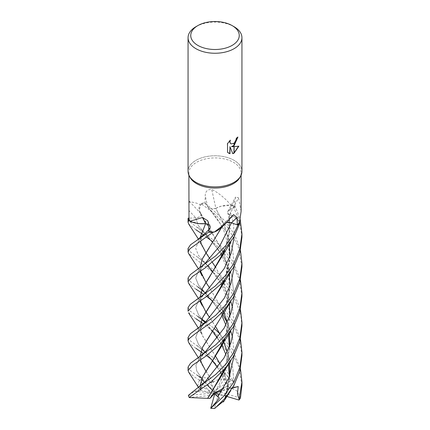 <?xml version="1.0" encoding="UTF-8"?>
<svg xmlns="http://www.w3.org/2000/svg" width="430" height="430" viewBox="0 0 430 430"><rect width="100%" height="100%" fill="white"/><g stroke="black" fill="none" stroke-linecap="round" stroke-linejoin="round"><path stroke-width="0.32" stroke-dasharray="2.15 1.61" d="M190.06 177.418A26.101 15.066 180 0 1 188.904 172.978A26.101 15.066 180 0 1 196.548 162.325A26.101 15.066 180 0 1 224.987 159.057A26.101 15.066 180 0 1 241.101 172.978A26.101 15.066 180 0 1 239.94 177.418M200.993 213.861C201.267 216.064 199.52 217.386 195.763 217.822L188.98 218.15L195.768 217.833A5.821 3.359 0 0 0 201.025 213.817A20.592 11.889 180 0 1 200.203 204.562L196.542 203.148L189.367 201.487L188.904 205.218M189.286 175.967L189.254 175.913A26.939 15.555 180 0 1 195.951 160.331A26.939 15.555 180 0 1 225.309 156.961A26.939 15.555 180 0 1 241.939 171.328M188.06 171.328A26.939 15.555 180 0 1 195.951 160.331A26.939 15.555 180 0 1 228.905 158.009A26.939 15.555 180 0 1 240.746 175.913L240.719 175.967M237.672 137.288L237.677 136.917A26.606 15.362 180 0 1 236.043 138.288L235.758 140.089L233.7 143.287L230.91 143.824M229.905 140.572L227.282 143.48L227.529 152.301M238.532 146.248L231.227 146.501M227.282 152.155L228.572 153.144M229.749 146.571L232.711 153.494M195.951 26.698A26.939 15.555 180 0 1 234.049 26.698M205.04 203.046L207.642 206.679A5.821 3.359 0 0 0 215.876 208.324A455.918 66.51 -102.3 0 1 211.732 189.367C207.518 189.361 205.346 191.441 205.212 195.596L205.04 203.046A26.101 15.066 180 0 0 200.203 204.562M215.876 208.324A20.592 11.889 180 0 1 230.872 205.013C225.003 198.117 218.623 192.903 211.732 189.367M230.872 205.013A26.101 15.066 180 0 1 234.866 207.201L229.684 209.749A5.821 3.359 -0 0 0 227.884 211.345A5.821 3.359 -0 0 0 229.518 214.785A20.592 11.889 180 0 1 239.607 221.993M226.75 222.444A5.821 3.359 0 0 0 223.385 223.949A5.821 3.359 0 0 0 223.095 224.272A20.592 11.889 180 0 1 220.499 228.282M208.878 231.619L210.474 227.798A5.821 3.359 0 0 0 210.453 226.175A5.821 3.359 0 0 0 208.706 224.508M229.518 214.785A455.918 409.398 -43.2 0 1 238.618 197.902L235.624 196.978L234.984 199.875L234.866 207.201M241.101 211.323L238.618 197.902M223.095 224.272A455.918 279.822 81.3 0 1 232.861 215.301M201.025 213.817A455.918 274.985 -158.2 0 0 189.367 201.487M188.06 307.622L190.103 311.073L202.756 319.839M205.664 321.86L214.618 328.821M219.794 333.723L232.56 349.671L240.445 368.72M241.939 385.398L238.596 365.882L229.523 348.59L216.806 334.422L203.648 323.914M195.951 318.759L190.162 314.615L188.06 311.186M188.06 337.405L190.146 340.694L215.984 359.63L225.707 369.832L234.087 381.974L223.788 387.898M212.866 390.773L215 392.95L214.274 390.375L231.281 380.555A26.939 15.555 180 0 1 234.087 381.974M231.281 380.555L211.452 359.319M206.572 355.669L203.557 353.573M195.951 348.332L188.743 342.721M241.939 355.648L239.526 339.184L232.856 324.15L223.643 311.546L212.85 301.322M206.69 296.404L203.734 294.26M188.06 278L190.13 281.419L197.709 286.783L222.412 306.714L233.522 321.758L240.451 339.119M195.951 289.186L188.646 283.354M188.06 367.053L190.141 370.252L202.815 379.077L215 392.95L207.636 377.771L201.444 377.733L196.746 371.025L195.892 365.188L199.187 358.98L205.755 351.358L199.187 358.98L195.892 365.188L196.746 371.025L201.444 377.733L197.956 375.578L201.525 379.217M200.025 386.183L200.633 390.225L210.533 392.552L199.617 380.179A26.939 15.555 180 0 1 202.815 379.077M199.617 380.179L195.951 377.981L188.754 372.305M195.951 229.77L188.738 224.073M188.06 218.843L190.087 221.993L221.633 246.562L233.232 261.854L240.418 279.822M241.939 325.978L240.666 314.115L232.823 294.346L219.064 277.119L188.619 253.56M188.06 248.438L190.13 251.674L197.305 256.909L222.197 276.775L233.458 291.991L240.434 309.492M215.801 208.324C212.248 209.152 209.534 208.604 207.658 206.674L204.691 202.605L225.669 221.574L234.71 234.893L240.429 250.152M241.939 266.831L238.161 246.229L227.959 227.841L214.258 213.479L201.089 203.653A26.939 15.555 180 0 1 204.691 202.605M201.089 203.653L199.171 210.329L201.047 213.903M189.888 221.079L199.165 223.611M208.706 224.551L210.453 227.798L208.899 231.625M214.006 232.028L221.041 227.723L223.165 224.191M209.265 247.787L223.186 224.213L226.718 222.477M234.189 223.783L237.247 224.852M239.494 222.17L234.57 216.978L229.41 214.72M229.502 214.737C227.035 213.049 227.104 211.388 229.701 209.759L235.489 206.873L240.203 219.499M241.939 237.183L239.542 220.606L232.641 205.218A26.939 15.555 180 0 1 235.489 206.873M232.641 205.218L221.052 206.228L215.747 208.362M228.577 387.253L223.665 371.31M233.759 381.313L229.249 378.507L224.971 372.611L223.874 375.772L227.013 386.038L228.631 387.22L223.643 371.369M223.272 370.504L220.106 363.984M215.785 356.61L202.551 335.927L200.02 327.036M224.492 280.29L229.367 261.929L229.228 242.52L223.998 224.025L215.747 208.34M223.304 370.466L220.128 363.952M215.801 356.588L201.982 334.873L199.961 327.079M224.584 280.177L229.921 256.855M229.518 244.229L224.428 224.971L215.752 208.297M228.674 387.188L236.849 390.832L240.558 397.782M197.23 345.634L206.244 353.315L223.874 375.772L206.25 353.315L198.579 344.554L195.709 337.437L198.343 330.348L205.83 321.683L198.343 330.348L195.709 337.437L198.579 344.554L212.915 361.076M234.221 266.342L232.587 248.664L226.524 232.221L207.658 206.669L226.524 232.221L232.587 248.664L234.221 266.342M224.567 369.074L229.856 345.86M229.453 333.282L227.26 322.247M223.245 311.282L209.609 287.896M200.418 271.034L200.025 267.648M224.659 368.978L229.926 345.682M229.512 333.196L227.293 322.177M223.283 311.239L209.706 288.036L202.1 275.899M200.369 271.067L199.95 267.707M222.063 226.782L223.229 224.25M234.216 355.228L232.549 337.276L234.216 355.228M230.813 331.337L227.148 322.489L230.813 331.337M205.11 292.889L221.729 312.954L198.493 284.999L195.704 278.065L198.343 271.179L205.653 262.692L198.343 271.179L195.704 278.065L198.493 284.999L210.893 299.226L216.322 306.488L221.977 315.722M202.406 378.728L197.956 375.578M214.274 390.375L211.189 382.598L213.296 382.216M208.201 378.513L210.883 382.173M234.21 296.077L231.593 274.501L222.6 255.114L231.593 274.501L234.21 296.077M195.757 217.822L198.16 225.304L221.697 253.689L198.16 225.304L195.757 217.822A454.677 274.232 -158.2 0 0 188.963 210.625M201.003 213.893L223.315 251.991M223.638 252.732L229.292 272.588L228.808 295.114L221.294 317.028L209.915 335.739M200.02 356.599L200.896 361.775M205.932 371.353L209.544 376.82L201.993 364.661L199.961 356.642M209.63 376.943L212.42 380.91L209.63 376.938M213.312 382.265L213.28 382.173C218.085 378.583 224.121 378.018 231.394 380.486M222.202 315.249L227.454 301.355L229.942 286.369M229.507 273.802L223.659 252.684M223.347 251.958L201.987 216.43L200.939 213.882M188.458 395.143L194.494 391.327L197.752 390.655L200.977 386.742L200.622 389.58M197.752 390.655L205.422 381.405M234.21 325.682L232.544 307.654M230.813 301.597L222.606 284.681M221.751 283.338L212.995 271.932M197.305 256.909L203.471 261.596L207.787 265.987L198.483 255.35L195.704 248.481L198.321 241.612L205.454 233.146L202.25 237.118L200.998 239.548L200.622 241.273M208.835 229.609L210.453 227.798M224.664 339.248L229.862 316.168M229.453 303.526L223.621 282.381M223.299 281.655L215.779 267.541M212.334 262.343L209.609 258.333M200.901 243.149L200.025 237.973M200.38 389.107L199.955 386.237M224.772 339.125L229.942 315.959M229.512 303.483L223.643 282.322M223.331 281.623L215.79 267.519M212.345 262.332L202.062 246.25L199.955 238.026M200.262 389.075L198.526 387.296M197.73 386.156L199.337 380.206M241.939 296.404L239.424 279.645L232.474 264.095L222.804 251.464L212.183 241.364M206.583 237.166L203.578 234.984M232.517 387.806L228.222 388.177L226.234 395.788L225.126 397.186L229.846 375.637M212.898 331.342L206.099 323.575L226.416 350.579L232.888 368.435L234.038 387.478L232.888 368.435L226.416 350.579L206.099 323.575L198.547 314.819L195.704 307.692L198.397 300.661L205.948 291.991L198.397 300.661L195.704 307.692L198.547 314.819L205.072 322.495M234.221 236.613L233.42 222.993L229.701 209.759L233.42 222.993L234.221 236.613M229.459 362.941L227.25 351.842M223.24 340.872L220.085 334.266M215.796 326.999L209.636 317.517M200.418 300.78L200.02 297.404M224.471 250.701L229.292 232.92L229.459 214.715M225.078 397.175L224.073 400.717M225.175 397.191L229.91 375.465M229.518 362.856L227.282 351.772M223.272 340.829L220.106 334.234M215.812 326.972L202.078 305.413M200.358 300.817L199.955 297.452M224.551 250.604L229.33 233.081L229.529 214.704M227.013 386.038L219.02 391.757L240.445 398.056M212.963 395.277L189.211 397.449M204.54 382.286L207.174 384.974M194.494 391.327L215 392.95L200.977 386.742M188.383 395.353L215 392.95L210.533 392.552M232.302 388.161L221.848 391.053M226.583 396.374L219.639 394.321M219.37 398.094L215 392.95L228.222 388.177M226.234 395.788L218.209 394.788L214.446 408.5M214.72 393.961L215 392.95L218.209 394.788M224.971 372.611L214.36 393.681M219.02 391.757L213.699 393.176M215 392.95L224.476 378.658M207.642 206.679A454.677 66.328 -102.3 0 1 205.212 195.596M229.684 209.749A454.677 408.285 -43.2 0 1 234.984 199.875M210.474 227.798A454.677 142.76 124.4 0 0 208.695 224.186M188.904 175.187L188.904 172.978M227.884 211.345L235.624 196.978M233.538 214.634L223.385 223.949M210.453 226.175L207.733 220.708M241.101 175.187L241.101 172.978M198.418 328.224L201.982 334.873M230.647 272.142L230.845 271.846M217.516 367.413L220.859 373.041M221.95 375.121L226.223 385.087M200.917 332.213C201.1 329.154 198.338 330.493 205.948 321.549M207.83 206.889L212.818 212.732L219.101 221.762L221.945 226.895M221.95 226.906L224.062 231.319L228.566 246.492L229.367 255.167L228.921 263.617L226.169 275.818M198.418 268.809L199.869 271.394M222.267 226.357L222.778 225.315M225.895 324.973L228.438 334.637M229.351 347.117L228.185 357.147L226.207 364.5M200.633 270.895L201.858 267.32L205.508 262.848M220.907 254.485L216.037 246.68L206.185 234.603C205.481 233.743 202.218 230.415 198.16 227.75L196.709 226.825M201.095 378.072L196.741 375.062M200.617 359.915L201.036 357.937L201.912 356.293L205.755 351.358M221.961 256.5L226.132 266.331L228.862 278.076L229.217 290.282L226.228 305.284M198.424 357.792L201.993 364.661M230.211 302.467L230.539 301.989M199.902 212.318L201.987 216.43M200.638 390.037L200.617 389.607M200.622 389.478L202.17 385.452L205.416 381.41M212.861 272.142L218.123 279.462L220.961 284.16M221.961 286.068L224.739 292.255L227.475 300.554L229.072 309.45L229.33 318.006L226.239 334.814M198.429 387.36L198.88 388.172M230.534 331.745L230.759 331.412M198.424 239.155L202.062 246.25M196.349 299.893L196.768 299.635M217.489 337.808L220.864 343.43M225.9 354.53L228.438 364.35M229.346 376.89L229.066 380.942L226.142 394.353M200.627 300.645L201.552 297.469L205.948 291.991M227.739 212.748C229.125 217.397 229.582 223.917 229.109 232.297L226.153 246.116M230.711 390.676L231.012 390.209M198.413 298.565L199.885 301.113M230.792 242.343L231.017 241.988"/><path stroke-width="0.64" d="M240.719 175.967L239.94 177.418A26.101 15.066 180 0 1 233.452 183.631A26.101 15.066 180 0 1 190.06 177.418L189.286 175.967M188.904 175.187L188.98 218.139L188.141 218.193L188.06 218.843L188.06 222.305L188.759 220.499A26.939 15.555 180 0 1 188.141 218.193M208.706 224.508A5.821 3.359 0 0 0 205.486 223.675A20.592 11.889 180 0 1 189.985 221.267A26.101 15.066 180 0 1 188.98 218.139M189.985 221.267L202.423 217.516L207.733 220.708L208.695 224.186L208.878 231.619A26.101 15.066 180 0 0 214.339 232.039L225.825 223.304L233.538 214.634L237.14 217.548L237.236 224.863L231.437 222.804A5.821 3.359 0 0 0 226.75 222.444M232.146 25.601A24.247 13.996 180 0 1 232.146 45.397A24.247 13.996 180 0 1 197.854 45.397A24.247 13.996 180 0 1 197.854 25.601A24.247 13.996 180 0 1 232.146 25.601L234.049 26.698A26.939 15.555 180 0 1 241.939 37.7L241.939 171.328A26.939 15.555 180 0 1 234.049 182.331A26.939 15.555 180 0 1 189.254 175.913M197.854 25.601L195.951 26.698L197.854 25.601M241.939 37.7A26.939 15.555 180 0 1 234.049 48.697A26.939 15.555 180 0 1 204.691 52.068A26.939 15.555 180 0 1 188.06 37.7A26.939 15.555 180 0 1 195.951 26.698L195.951 26.698M240.746 175.913A26.939 15.555 180 0 1 234.049 182.331A26.939 15.555 180 0 1 204.691 185.701A26.939 15.555 180 0 1 188.06 171.328L188.06 37.7M234.119 143.276L235.995 140.228L236.28 138.422A26.939 15.555 0 0 0 237.919 137.062L234.119 145.62L234.119 143.281A4.305 2.483 120 0 1 233.984 143.394L233.984 145.716L231.469 146.635L233.984 146.705L233.984 153.188L232.78 153.682L229.991 146.711L229.991 153.746L227.529 152.301L227.529 143.625L230.362 140.115L229.98 141.835L230.254 143.072L231.023 143.894L233.984 143.389M234.119 153.112L234.119 146.705L238.849 146.168L234.119 153.112A9.75 5.628 -60 0 1 233.984 153.188M233.984 145.399L231.469 146.635M234.119 145.292L237.672 137.288M230.91 143.824L230.012 142.932L229.905 140.572M228.572 153.144L229.749 153.607L229.991 146.711M232.711 153.494L233.984 152.913M234.119 152.833L238.532 146.248M241.101 175.187L241.101 211.323L239.607 221.993A26.101 15.066 180 0 1 237.236 224.863M225.825 223.304L220.499 228.282A20.592 11.889 180 0 1 214.339 232.039M205.486 223.675A455.918 143.152 124.4 0 0 202.423 217.516M202.756 319.839L205.664 321.86M214.618 328.821L219.794 333.723M240.445 368.72L241.939 381.856L238.983 400.04L226.583 396.374M241.939 381.856L241.939 385.398L240.445 398.056A26.939 15.555 180 0 1 238.983 400.04M203.648 323.914L200.815 322.054M200.756 322.016L195.951 318.759M234.049 263.187L225.341 275.657L215.156 286.106L190.216 304.327L188.06 307.622L188.06 311.186L193.285 305.488L206.346 296.662L221.606 283.488L234.049 266.643L239.924 252.19L241.939 237.183L241.939 233.651L239.886 248.728L234.049 263.187M211.452 359.319L206.572 355.669M203.557 353.573L200.815 351.675M200.762 351.638L195.951 348.332M240.429 250.152L241.939 263.219L239.87 278.489L234.049 292.792L225.562 305.02L215.72 315.26L190.431 333.691L188.06 337.405M188.743 342.721L188.06 340.796L189.055 338.711L194.822 334.024L212.71 321.291L224.363 310.003L234.049 296.367L239.875 281.967L241.939 266.831L241.939 263.219M240.451 339.119L241.939 352.224L239.875 367.397L234.049 381.695L223.363 396.605L210.732 408.306L214.72 393.961M224.073 400.717L214.446 408.5A26.939 15.555 180 0 1 210.732 408.306M214.79 408.414L225.057 398.228L234.049 385.14L239.913 370.875L241.939 355.648L241.939 352.24M212.85 301.322L206.69 296.404M203.734 294.26L200.805 292.309M200.762 292.282L195.951 289.186M234.049 233.469L225.782 245.557L215.908 255.705L190.393 274.571L188.06 278L188.06 281.623L192.71 276.334L204.933 268.057L220.477 254.904L234.049 236.93L239.816 223.03A26.939 15.555 180 0 1 237.967 225.1L234.049 233.469M188.646 283.354L188.06 281.623M188.738 224.073L188.06 222.305M234.049 322.355L225.718 334.583L215.962 344.613L190.517 363.248L188.06 367.053L188.06 370.531L192.694 365.135L205.266 356.61L220.585 343.726L234.049 325.978L239.913 311.519L241.939 296.404L241.939 292.798L239.886 308.17L234.049 322.355M188.754 372.305L188.06 370.531M188.619 253.56L188.06 252.023L189.942 248.717L212.694 232.469A26.939 15.555 180 0 1 208.711 232.098L190.56 244.745L188.06 248.438L188.06 252.023M240.434 309.492L241.939 322.473L239.892 337.77L234.049 351.966L225.728 364.248L215.855 374.293L197.392 388.08L188.383 395.353A26.939 15.555 180 0 0 189.211 397.449L211.361 381.781L225.358 368.182L234.049 355.54L239.978 341.006L241.939 325.978L241.939 322.548M188.759 220.499L189.888 221.079M199.165 223.611L205.631 223.686M200.025 237.973L205.604 223.707L208.706 224.551M208.899 231.625L208.711 232.098M212.694 232.469L214.006 232.028M226.718 222.477L231.431 222.815L234.189 223.783M237.247 224.852L237.967 225.1M239.816 223.03L239.494 222.17M223.643 371.369L223.272 370.504M220.106 363.984L215.785 356.61M200.02 327.036L202.562 317.765L209.512 306.784L224.492 280.29M223.665 371.31L223.304 370.466M220.128 363.952L215.801 356.588M199.961 327.079L202.492 317.818L222.321 285.386L224.584 280.177M229.921 256.855L229.518 244.229M205.83 321.683L224.186 298.312L231.077 283.09L234.221 266.342L231.077 283.09L224.186 298.312L205.83 321.683M207.652 398.32L222.278 374.546L224.659 368.978M211.189 407.877L219.37 398.094L213.699 393.176L209.931 398.379L207.631 398.341L209.157 396.148M209.19 396.1L224.567 369.074M229.856 345.86L229.453 333.282M227.26 322.247L223.638 312.169M223.611 312.11L223.245 311.282M209.609 287.896L205.911 282.381M205.9 282.365L200.418 271.034M200.025 267.648L202.508 258.656L209.265 247.787M229.926 345.682L229.512 333.196M227.293 322.177L223.665 312.105M223.638 312.046L223.283 311.239M199.869 271.394L202.1 275.899L200.369 271.067M199.95 267.707L202.476 258.629L222.063 226.782M207.609 398.357L189.313 397.551M217.892 396.675L229.056 377.578L234.216 355.228L229.056 377.578L217.892 396.675M232.549 337.276L230.813 331.337L232.549 337.276M227.148 322.489L222.638 314.341L227.148 322.489M222.611 314.298L221.729 312.954L222.611 314.298M205.653 262.692L219.907 245.729L231.431 222.815L219.907 245.729L205.653 262.692C203.713 264.848 200.815 267.213 196.967 269.777M240.418 279.822L241.939 292.798M207.636 377.771L208.201 378.513M210.883 382.173L211.189 382.598M205.755 351.358L224.148 328.106L231.044 312.852L234.21 296.077L231.044 312.852L224.148 328.106L205.755 351.358L197.553 358.405M222.6 255.114L221.697 253.689L222.6 255.114M223.315 251.991L223.638 252.732M209.915 335.739L202.557 347.354L200.02 356.599M200.896 361.775L205.932 371.353M213.28 382.173L212.425 380.905L213.296 382.216M199.961 356.642L202.514 347.365L230.211 302.467M229.942 286.369L229.507 273.802M223.659 252.684L223.347 251.958M205.416 381.41L223.955 358.045L231.05 342.586L234.21 325.682M232.544 307.654L230.813 301.597M222.606 284.681L221.751 283.338M212.995 271.932L207.803 265.976L212.861 272.142M197.418 239.854L205.454 233.146L208.835 229.609M200.025 386.183L202.616 376.906L209.405 366.113L224.664 339.248M229.862 316.168L229.453 303.526M223.621 282.381L223.299 281.655M215.779 267.541L212.334 262.343M209.609 258.333L205.938 252.738M205.927 252.722L200.901 243.149M200.622 389.58L200.633 390.225M199.955 386.237L202.514 377.024L222.084 345.247L224.772 339.125M229.942 315.959L229.512 303.483M223.643 282.322L223.331 281.623M215.79 267.519L212.345 262.332M199.955 238.026L205.561 223.74M198.526 387.296L197.73 386.156M212.183 241.364L206.583 237.166M203.578 234.984L200.81 233.028M200.767 232.995L195.951 229.77M240.203 219.499L241.939 233.651M239.188 399.325L237.462 394.036L238.209 386.527L232.517 387.806M205.948 291.991L224.116 268.723L231.114 253.404L234.221 236.613L231.114 253.404L224.116 268.723L205.948 291.991C203.874 294.426 200.815 296.974 196.768 299.635L196.349 299.893M229.846 375.637L229.459 362.941M227.25 351.842L223.659 341.855M223.632 341.785L223.24 340.872M220.085 334.266L215.796 326.999M209.636 317.517L205.9 312.105L200.418 300.78M200.02 297.404L202.546 288.234L209.362 277.393L224.471 250.701M229.91 375.465L229.518 362.856M227.282 351.772L223.686 341.791M223.659 341.721L223.272 340.829M220.106 334.234L215.812 326.972M199.885 301.113L202.078 305.413L200.358 300.817M199.955 297.452L202.465 288.304L222.353 255.764L224.551 250.604M209.931 398.379L214.36 393.681M201.525 379.217L204.54 382.286M207.174 384.974L212.866 390.773M238.209 386.527L232.302 388.161M221.848 391.053L215 392.95L219.639 394.321M223.788 387.898L215 392.95M231.437 222.804A454.677 279.059 81.3 0 1 237.14 217.548M188.06 337.356L188.06 340.796M188.668 313.035L198.418 328.224M222.321 285.386L230.845 271.846M197.225 329.047L205.954 321.543M212.915 361.076L217.516 367.413M220.859 373.041L221.95 375.121M222.278 374.546L226.524 367.263L231.007 360.652M188.576 253.501L198.418 268.809M197.709 286.783L201.74 289.82M201.783 289.852L205.11 292.889M221.977 315.722L225.895 324.973M228.438 334.637L229.351 347.117M200.923 272.813L200.633 270.895M200.939 361.904L200.617 359.915M220.907 254.485L221.961 256.5M188.695 342.64L198.424 357.792M220.961 284.16L221.961 286.068M200.939 243.278L200.622 241.273M197.392 388.08L205.427 381.399M188.662 372.17L198.429 387.36M222.084 345.247L224.137 341.463L230.759 331.412M188.668 223.965L198.424 239.155M205.072 322.495L201.788 319.447M201.751 319.415L197.752 316.378M212.898 331.342L217.489 337.808M220.864 343.43L221.945 345.424M221.971 345.473L225.9 354.53M228.438 364.35L229.346 376.89M200.885 302.397L200.627 300.645M223.353 401.975L230.711 390.676M188.603 283.289L198.413 298.565M222.353 255.764L231.017 241.988"/></g></svg>
